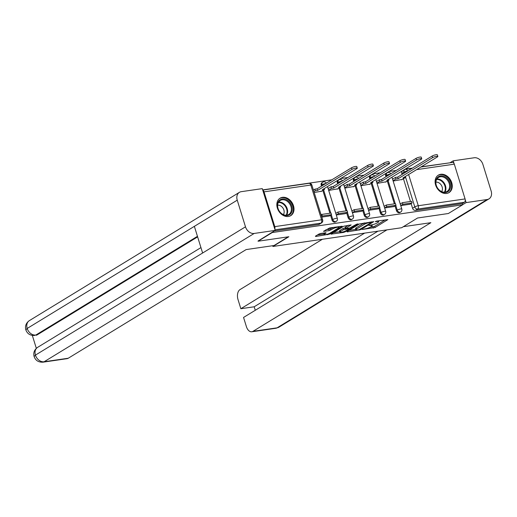 <?xml version="1.0" encoding="UTF-8"?>
<svg xmlns="http://www.w3.org/2000/svg" width="517" height="517" viewBox="0 0 517 517"><rect width="100%" height="100%" fill="white"/><g stroke="black" fill="none" stroke-linecap="round" stroke-linejoin="round"><path stroke-width="0.78" d="M362.359 229.47L375.064 227.519L387.905 219.576L376.602 221.095L375.252 221.664L377.016 221.496A4.123 0.821 162.8 0 1 378.709 221.644A4.123 0.821 162.8 0 1 378.017 222.394L376.964 223.034A4.123 0.821 162.8 0 1 371.477 224.876L368.879 225.483L370.495 225.477A4.123 0.821 162.8 0 1 372.188 225.632A4.123 0.821 162.8 0 1 371.497 226.375L370.443 227.021A4.123 0.821 162.8 0 1 364.957 228.863L362.359 229.47M446.649 193.448A10.237 7.884 58.6 0 0 449.021 192.602A10.237 7.884 58.6 0 0 451.167 181.189A10.237 7.884 58.6 0 0 440.717 174.287A10.237 7.884 58.6 0 0 438.345 175.134A10.237 7.884 58.6 0 0 436.193 186.54A10.237 7.884 58.6 0 0 446.649 193.448M288.383 216.494A10.237 7.884 58.6 0 0 290.754 215.647A10.237 7.884 58.6 0 0 292.906 204.234A10.237 7.884 58.6 0 0 282.45 197.326A10.237 7.884 58.6 0 0 280.085 198.173A10.237 7.884 58.6 0 0 277.933 209.585A10.237 7.884 58.6 0 0 288.383 216.494M320.65 233.471L318.931 234.046L315.389 236.211L315.706 236.489L329.387 234.169L342.228 226.226L329.73 227.919L323.519 231.345L329.174 230.647L333.006 228.773A3.445 0.685 162.8 0 1 336.606 227.428A3.445 0.685 162.8 0 1 339.01 227.364A3.445 0.685 162.8 0 1 338.435 227.984L330.124 233.064A3.445 0.685 162.8 0 1 326.524 234.408A3.445 0.685 162.8 0 1 324.12 234.472A3.445 0.685 162.8 0 1 324.695 233.852L326.085 233.005L325.768 232.721L320.65 233.471M462.573 204.829L448.355 213.515L417.568 218L401.638 227.732L272.918 246.467L288.848 236.741L258.067 241.219L272.285 232.534L462.573 204.829L462.192 203.601L464.408 202.25L417.613 209.062A2.624 2.023 -121.4 0 1 414.783 206.903L405.373 176.497M346.926 231.616L347.243 231.9L360.924 229.58L373.759 221.638L359.554 223.906L346.926 231.616M343.437 232.45L330.945 234.149L343.786 226.2L351.146 224.927L345.595 228.52L349.524 228.075L356.568 224.242L358.139 223.874L345.156 231.875L343.437 232.45L343.249 231.842M449.577 162.855L421.226 166.81M412.392 168.096L405.115 169.162M396.281 170.448L388.997 171.508M380.163 172.794L372.88 173.854M364.046 175.14L356.762 176.2M347.928 177.486L340.651 178.546M331.817 179.832L262.668 189.901M274.786 229.044A2.624 1.59 -98.3 0 0 274.786 226.627L264.025 191.859A2.624 1.59 -98.3 0 0 262.765 190.204M462.192 203.601L415.397 210.413A2.624 2.023 -121.4 0 1 412.566 208.261L411.105 203.536M410.479 201.501L403.428 178.72M402.084 174.397L401.806 173.492L404.023 172.142A2.624 2.023 -121.4 0 1 404.721 169.595L402.504 170.953A2.624 2.023 58.6 0 0 401.806 173.492M420.864 167.036L452.504 162.428A2.624 1.59 81.7 0 1 454.314 164.154L465.074 198.922A2.624 1.59 81.7 0 1 464.408 202.25M384.635 207.963L393.812 206.606M377.029 183.393L386.128 181.79M377.701 208.971L368.518 210.309M360.911 185.739L370.01 184.136M352.4 212.655L361.577 211.298M344.794 188.085L353.899 186.482M336.289 215.001L345.466 213.644M328.683 190.43L337.782 188.828M321.794 217.108L329.348 215.99M314.194 192.537L321.664 191.174M331.992 219.99L332.774 219.512A2.624 2.023 -121.4 0 0 336.212 221.45L335.423 221.929A2.624 2.023 58.6 0 1 331.992 219.99L330.531 215.266M329.898 213.23L322.847 190.45M321.509 186.126L321.225 185.222L322.013 184.743A2.624 2.023 -121.4 0 1 322.711 182.204L321.923 182.682A2.624 2.023 58.6 0 0 321.225 185.222M348.103 217.644L348.891 217.166A2.624 2.023 -121.4 0 0 352.329 219.105L351.541 219.583A2.624 2.023 58.6 0 1 348.103 217.644L346.642 212.92M346.015 210.884L338.965 188.104M337.62 183.781L337.342 182.876L338.131 182.398A2.624 2.023 -121.4 0 1 338.829 179.858L338.04 180.336A2.624 2.023 58.6 0 0 337.342 182.876M364.22 215.298L365.008 214.82A2.624 2.023 -121.4 0 0 368.44 216.759L367.658 217.237A2.624 2.023 58.6 0 1 364.22 215.298L362.76 210.574M362.126 208.538L355.076 185.758M353.738 181.435L353.46 180.53L354.248 180.052A2.624 2.023 -121.4 0 1 354.946 177.512L354.158 177.99A2.624 2.023 58.6 0 0 353.46 180.53M380.338 212.952L381.126 212.474A2.624 2.023 -121.4 0 0 384.558 214.413L383.769 214.891A2.624 2.023 58.6 0 1 380.338 212.952L378.877 208.228M378.244 206.193L371.193 183.412M369.855 179.089L369.577 178.184L370.359 177.706A2.624 2.023 -121.4 0 1 371.057 175.166L370.275 175.644A2.624 2.023 58.6 0 0 369.577 178.184M396.455 210.606L397.237 210.128A2.624 2.023 -121.4 0 0 400.675 212.067L399.887 212.545A2.624 2.023 58.6 0 1 396.455 210.606L394.988 205.882M394.361 203.847L387.311 181.066M385.973 176.743L385.688 175.838L386.477 175.36A2.624 2.023 -121.4 0 1 387.175 172.82L386.386 173.298A2.624 2.023 58.6 0 0 385.688 175.838M272.918 246.467L272.685 245.711M400.248 203.995L402.407 202.677L402.905 204.273L400.74 205.592L409.929 204.26M393.146 181.047L402.245 179.444M400.746 203.692L400.177 203.769M274.262 230.963L318.698 224.494A2.624 2.023 58.6 0 0 319.306 224.275L321.522 222.924A2.624 2.023 -121.4 0 1 320.915 223.144L275.025 229.819M384.629 206.037L384.066 206.121M368.511 208.383L367.949 208.467M352.4 210.729L351.831 210.813M336.283 213.075L335.714 213.159M369.907 227.312L374.689 226.291L385.249 219.841M348.988 230.362L355.78 229.374M359.076 229.716L371.355 222.549L369.668 222.562A4.123 0.821 162.8 0 0 364.175 224.41L356.601 229.037A4.123 0.821 162.8 0 0 355.909 229.781A4.123 0.821 162.8 0 0 357.602 229.936L359.076 229.716M364.33 222.885A4.123 0.821 162.8 0 0 363.794 223.182L364.175 224.41M355.909 229.781L355.528 228.553A4.123 0.821 162.8 0 1 356.219 227.803L363.794 223.182M339.779 231.7L333.219 232.656M348.497 225.192L345.214 227.293L345.595 228.52M340.503 231.532A3.445 0.685 162.8 0 0 339.921 232.159A3.445 0.685 162.8 0 0 342.325 232.094A3.445 0.685 162.8 0 0 345.925 230.744L348.852 228.953L348.542 228.676L343.43 229.742L340.503 231.532L340.121 230.304A3.445 0.685 162.8 0 0 339.54 230.931L339.921 232.159M340.121 230.304L343.049 228.514L345.388 227.848M323.823 233.005A3.445 0.685 162.8 0 0 323.739 233.245L324.12 234.472M332.728 227.486A3.445 0.685 162.8 0 0 332.625 227.545L333.006 228.773M325.794 229.852L330.505 228.844L332.625 227.545M338.874 226.918L339.572 226.491M317.451 234.951L323.972 234.001M404.863 176.814L405.128 177.68L402.905 178.003L437.343 156.968A3.018 0.601 162.8 0 0 437.854 156.425A3.018 0.601 162.8 0 0 435.747 156.477A3.018 0.601 162.8 0 0 432.593 157.659L432.102 156.063A3.018 0.601 -17.2 0 1 435.249 154.88A3.018 0.601 -17.2 0 1 437.356 154.822L437.854 156.425M392.565 179.179L395.44 177.421L395.932 179.018L398.155 178.695L397.663 177.098L432.102 156.063M395.44 177.421L397.663 177.098M402.905 204.273L412.094 202.935L409.884 204.286M402.407 202.677L411.603 201.333L412.094 202.935M398.155 178.695L432.593 157.659M395.932 179.018L393.062 180.776M405.128 177.68L401.644 179.806M403.338 226.692L430.861 222.685L252.955 331.352L277.08 327.836L487.137 199.53L466.114 202.593L462.553 204.764M322.401 239.268L240.024 289.578A7.871 4.769 -98.3 0 0 238.02 299.569L240.851 308.72L364.634 233.115M487.137 199.53A8.072 6.217 58.6 0 0 489.004 198.864A8.072 6.217 58.6 0 0 491.15 191.051L482.897 164.393A8.072 6.217 58.6 0 0 474.205 157.763L453.183 160.826L453.971 163.372M465.248 199.808L466.114 202.593M386.929 229.871L243.552 317.444L246.389 326.595A7.871 4.769 -98.3 0 0 251.805 331.772A7.871 4.769 -98.3 0 0 252.955 331.352M377.959 231.177L254.177 306.781L255.269 310.29M254.177 306.781L240.851 308.72M453.183 160.826L449.945 162.803M288.279 236.818L274.042 245.517L246.15 249.575L68.244 358.242A7.871 4.769 81.7 0 1 67.094 358.662L42.976 362.178A7.871 4.769 81.7 0 0 44.119 361.751L68.244 358.242M237.238 200.163L194.366 226.343L202.619 253.007L245.491 226.821L237.238 200.163A8.072 6.217 58.6 0 1 239.384 192.35A8.072 6.217 58.6 0 1 241.252 191.678L262.274 188.621L275.206 230.388L258.009 241.038M245.491 226.821A8.072 6.217 58.6 0 0 254.183 233.451L275.206 230.388M32.338 335.449L36.326 348.335M197.623 236.87L37.243 334.829A7.871 4.769 81.7 0 1 36.1 335.255L37.243 334.829M200.945 247.598L37.592 347.372A8.072 6.217 58.6 0 0 35.427 355.121L34.109 356.549C35.537 360.504 38.497 362.378 42.976 362.178M197.455 236.327L35.847 335.035A8.072 6.217 58.6 0 1 27.175 328.463L25.85 329.878C24.868 326.137 26.024 323.06 29.327 320.65A8.072 6.217 58.6 0 0 27.175 328.463L194.366 226.343M450.087 183.199A8.86 6.824 -121.4 0 1 445.68 192.511A8.86 6.824 -121.4 0 1 436.135 185.228A8.86 6.824 -121.4 0 1 440.542 175.922A8.86 6.824 -121.4 0 1 450.087 183.199M436.296 185.377A8.201 6.314 58.6 0 0 447.031 191.432A8.201 6.314 58.6 0 0 449.208 183.496A8.201 6.314 58.6 0 0 438.481 177.434A8.201 6.314 58.6 0 0 436.296 185.377M441.654 191.587A5.842 4.498 58.6 0 0 442.138 186.954A5.842 4.498 58.6 0 0 435.889 182.146M448.187 193.028A10.172 7.833 58.6 0 0 448.413 192.899A10.172 7.833 58.6 0 0 451.115 183.05A10.172 7.833 58.6 0 0 437.809 175.534A10.172 7.833 58.6 0 0 437.595 175.677M291.821 206.244A8.86 6.824 -121.4 0 1 287.413 215.55A8.86 6.824 -121.4 0 1 277.875 208.273A8.86 6.824 -121.4 0 1 282.282 198.967A8.86 6.824 -121.4 0 1 291.821 206.244M278.03 208.416A8.201 6.314 58.6 0 0 288.764 214.477A8.201 6.314 58.6 0 0 290.948 206.535A8.201 6.314 58.6 0 0 280.214 200.48A8.201 6.314 58.6 0 0 278.03 208.416M283.387 214.626A5.842 4.498 58.6 0 0 283.872 209.992A5.842 4.498 58.6 0 0 277.623 205.191M289.927 216.067A10.172 7.833 58.6 0 0 290.147 215.938A10.172 7.833 58.6 0 0 292.855 206.096A10.172 7.833 58.6 0 0 279.542 198.58A10.172 7.833 58.6 0 0 279.329 198.715M388.745 179.16L389.01 180.026L386.794 180.349L421.232 159.314A3.018 0.601 162.8 0 0 421.736 158.771A3.018 0.601 162.8 0 0 419.63 158.822A3.018 0.601 162.8 0 0 416.476 160.005L415.985 158.409A3.018 0.601 -17.2 0 1 419.132 157.226A3.018 0.601 -17.2 0 1 421.245 157.168L421.736 158.771M376.447 181.525L379.323 179.767L379.821 181.364L382.037 181.04L381.546 179.444L415.985 158.409M379.323 179.767L381.546 179.444M384.131 206.341L386.289 205.023L386.787 206.619L395.983 205.281L393.767 206.632M386.787 206.619L384.629 207.937M386.289 205.023L395.486 203.679L395.983 205.281M382.037 181.04L416.476 160.005M379.821 181.364L376.945 183.121M389.01 180.026L385.533 182.152M372.628 181.506L372.899 182.372L370.676 182.695L405.115 161.659A3.018 0.601 162.8 0 0 405.619 161.117A3.018 0.601 162.8 0 0 403.512 161.175A3.018 0.601 162.8 0 0 400.365 162.351L399.867 160.755A3.018 0.601 -17.2 0 1 403.021 159.572A3.018 0.601 -17.2 0 1 405.128 159.52L405.619 161.117M360.336 183.871L363.205 182.113L363.703 183.709L365.926 183.386L365.429 181.79L399.867 160.755M363.205 182.113L365.429 181.79M368.014 208.687L370.178 207.369L370.67 208.965L379.866 207.627L377.649 208.978M370.67 208.965L368.511 210.283M370.178 207.369L379.368 206.031L379.866 207.627M365.926 183.386L400.365 162.351M363.703 183.709L360.827 185.467M372.899 182.372L369.416 184.498M356.51 183.852L356.782 184.718L354.559 185.041L388.997 164.005A3.018 0.601 162.8 0 0 389.508 163.462A3.018 0.601 162.8 0 0 387.395 163.521A3.018 0.601 162.8 0 0 384.247 164.697L383.75 163.101A3.018 0.601 -17.2 0 1 386.903 161.918A3.018 0.601 -17.2 0 1 389.01 161.866L389.508 163.462M344.219 186.217L347.094 184.459L347.586 186.055L349.809 185.732L349.311 184.136L383.75 163.101M347.094 184.459L349.311 184.136M351.903 211.033L354.061 209.715L354.552 211.311L363.748 209.973L361.532 211.324M354.552 211.311L352.394 212.629M354.061 209.715L363.257 208.377L363.748 209.973M349.809 185.732L384.247 164.697M347.586 186.055L344.71 187.813M356.782 184.718L353.298 186.844M340.399 186.198L340.664 187.064L338.448 187.387L372.88 166.351A3.018 0.601 162.8 0 0 373.39 165.808A3.018 0.601 162.8 0 0 371.284 165.867A3.018 0.601 162.8 0 0 368.13 167.043L367.639 165.446A3.018 0.601 -17.2 0 1 370.786 164.27A3.018 0.601 -17.2 0 1 372.893 164.212L373.39 165.808M328.101 188.563L330.977 186.805L331.475 188.401L333.691 188.078L333.2 186.482L367.639 165.446M330.977 186.805L333.2 186.482M335.785 213.379L337.944 212.06L338.441 213.657L347.631 212.319L345.421 213.67M338.441 213.657L336.276 214.975M337.944 212.06L347.14 210.723L347.631 212.319M333.691 188.078L368.13 167.043M331.475 188.401L328.599 190.159M340.664 187.064L337.187 189.19M324.282 188.543L324.547 189.409L322.33 189.733L356.769 168.697A3.018 0.601 162.8 0 0 357.273 168.154A3.018 0.601 162.8 0 0 355.166 168.212A3.018 0.601 162.8 0 0 352.012 169.395L351.521 167.792A3.018 0.601 -17.2 0 1 354.675 166.616A3.018 0.601 -17.2 0 1 356.782 166.558L357.273 168.154M313.418 190.036L314.859 189.151L315.357 190.747L317.574 190.424L317.083 188.828L351.521 167.792M314.859 189.151L317.083 188.828M321.096 214.852L321.826 214.406L322.324 216.003L331.52 214.665L329.303 216.016M322.324 216.003L321.593 216.449M321.826 214.406L331.022 213.069L331.52 214.665M317.574 190.424L352.012 169.395M315.357 190.747L313.909 191.633M324.547 189.409L321.07 191.536M274.786 226.627L321.587 219.809L310.82 185.041L264.025 191.859M412.566 208.261L414.783 206.903A2.624 0.523 162.8 0 1 418.279 205.734L465.074 198.922M404.3 173.04L404.023 172.142A2.624 0.523 162.8 0 1 407.519 170.965L407.545 171.062M408.617 174.52L418.279 205.734A2.624 1.59 81.7 0 1 417.613 209.062L415.397 210.413M454.314 164.154L416.592 169.647M407.758 170.933L407.519 170.965A2.624 1.59 -98.3 0 0 405.709 169.24A2.624 2.624 0 0 0 404.721 169.595M336.212 221.45A2.624 2.624 0 0 0 337.349 218.433A2.624 0.523 -17.2 0 0 336.27 218.336A2.624 0.523 -17.2 0 0 332.774 219.512L331.313 214.788M330.79 213.101L323.629 189.972M322.291 185.648L322.013 184.743A2.624 0.523 -17.2 0 1 325.51 183.567A2.624 0.523 162.8 0 1 325.742 183.541M352.329 219.105A2.624 2.624 0 0 0 353.466 216.087A2.624 0.523 -17.2 0 0 352.387 215.99A2.624 0.523 -17.2 0 0 348.891 217.166L347.43 212.442M346.907 210.755L339.747 187.626M338.409 183.302L338.131 182.398A2.624 0.523 -17.2 0 1 341.627 181.221A2.624 0.523 162.8 0 1 341.86 181.196M368.44 216.759A2.624 2.624 0 0 0 369.584 213.741A2.624 0.523 -17.2 0 0 368.505 213.644A2.624 0.523 -17.2 0 0 365.008 214.82L363.548 210.096M363.024 208.409L355.864 185.28M354.526 180.956L354.248 180.052A2.624 0.523 -17.2 0 1 357.738 178.876A2.624 0.523 162.8 0 1 357.971 178.85M384.558 214.413A2.624 2.624 0 0 0 385.695 211.395A2.624 0.523 -17.2 0 0 384.616 211.298A2.624 0.523 -17.2 0 0 381.126 212.474L379.659 207.75M379.142 206.063L371.981 182.934M370.637 178.611L370.359 177.706A2.624 0.523 -17.2 0 1 373.856 176.53A2.624 0.523 162.8 0 1 374.088 176.504M400.675 212.067A2.624 2.624 0 0 0 401.812 209.049A2.624 0.523 -17.2 0 0 400.733 208.952A2.624 0.523 -17.2 0 0 397.237 210.128L395.776 205.404M395.253 203.717L388.093 180.588M386.755 176.265L386.477 175.36A2.624 0.523 -17.2 0 1 389.973 174.184A2.624 0.523 162.8 0 1 390.206 174.158M318.698 224.494L320.915 223.144A2.624 1.59 81.7 0 0 321.587 219.809A2.624 0.523 -17.2 0 1 322.66 219.906L311.9 185.138A2.624 2.624 0 0 0 309.017 183.322L262.72 190.062M309.017 183.322A2.624 1.59 -98.3 0 1 310.82 185.041A2.624 0.523 -17.2 0 1 311.9 185.138M370.359 225.044L370.495 225.477M376.88 221.056L377.016 221.496M374.689 226.291L375.064 227.519M372.97 226.866L373.352 228.094M360.75 229.025L360.924 229.58M359.069 229.716L359.205 230.155M347.12 231.5L347.243 231.9M370.999 221.916L371.135 222.349M369.532 222.129L369.668 222.562M356.219 227.803L356.601 229.037M331.352 233.794L331.475 234.195M345.434 227.06L345.815 228.288M344.955 231.235L345.156 231.875M348.406 228.236L348.542 228.676M344.761 227.939L345.143 229.167M343.049 228.514L343.43 229.742M324.411 232.921L324.695 233.852M330.505 228.844L330.886 230.071M328.793 229.419L329.174 230.647M323.926 230.996L324.049 231.39M329.187 233.535L329.387 234.169M327.487 234.149L327.668 234.75M315.583 236.095L315.706 236.489M251.805 331.772L275.929 328.256A7.871 4.769 81.7 0 0 277.08 327.836A8.072 6.217 58.6 0 0 278.947 327.171L489.004 198.864M254.183 233.451L44.119 361.751A8.072 6.217 58.6 0 1 35.427 355.121L202.619 253.007M436.878 179.005A8.201 6.314 -121.4 0 1 445.486 185.771A8.201 6.314 -121.4 0 1 444.904 192.143M444.362 192.169A7.936 6.107 58.6 0 0 444.924 186.017A7.936 6.107 58.6 0 0 436.606 179.47M278.618 202.044A8.201 6.314 -121.4 0 1 287.226 208.81A8.201 6.314 -121.4 0 1 286.638 215.182M286.101 215.214A7.936 6.107 58.6 0 0 286.657 209.055A7.936 6.107 58.6 0 0 278.34 202.509M390.833 173.77A2.624 2.624 0 0 0 387.175 172.82M391.951 177.195L401.812 209.049M374.715 176.116A2.624 2.624 0 0 0 371.057 175.166M375.84 179.541L385.695 211.395M358.598 178.468A2.624 2.624 0 0 0 354.946 177.512M359.722 181.887L369.584 213.741M342.487 180.814A2.624 2.624 0 0 0 338.829 179.858M343.605 184.239L353.466 216.087M326.369 183.16A2.624 2.624 0 0 0 322.711 182.204M327.487 186.585L337.349 218.433M321.522 222.924A2.624 2.624 0 0 0 322.66 219.906M412.03 168.322L405.709 169.24M371.93 224.805L372.188 225.632M378.457 220.83L378.709 221.644M371.342 221.864L371.503 222.381M348.897 228.165L349.072 228.721M338.777 226.608L339.01 227.364M275.929 328.256L278.947 327.171M239.384 192.35L29.327 320.65M34.103 356.549C33.153 352.827 34.316 349.763 37.592 347.372M25.85 329.878C27.298 333.801 30.244 335.662 34.704 335.455"/></g></svg>

